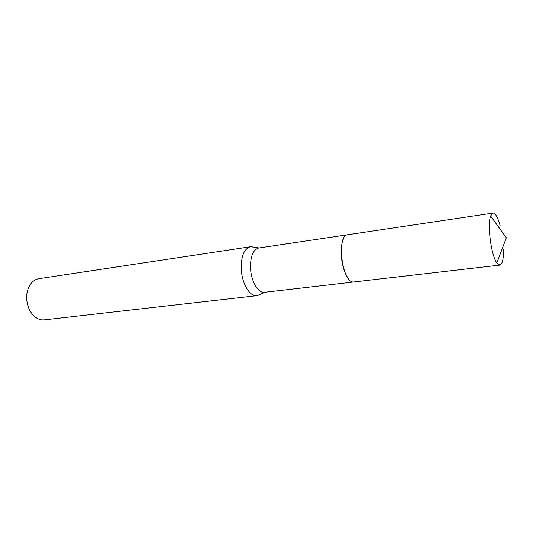 <?xml version="1.0" encoding="UTF-8"?>
<svg xmlns="http://www.w3.org/2000/svg" width="533" height="533" viewBox="0 0 533 533"><rect width="100%" height="100%" fill="white"/><g stroke="black" fill="none" stroke-linecap="round" stroke-linejoin="round"><path stroke-width="0.8" d="M343.618 238.518C341.453 243.128 340.74 249.544 341.466 257.752C342.632 267.466 345.151 274.675 349.028 279.392M347.549 234.773L258.645 248.025C252.695 249.937 250.03 257.226 250.637 269.885C251.676 282.45 258.572 293.337 264.501 292.311L353.799 281.984M253.661 247.105L250.423 246.752C243.754 248.884 240.743 256.939 241.389 270.924C242.528 284.815 250.244 296.814 256.893 295.675L259.931 294.496M250.423 246.752L38.869 278.692C35.504 279.239 32.66 281.144 30.348 284.415C27.569 288.606 26.364 293.676 26.73 299.633C27.436 306.828 30.061 312.465 34.598 316.542C37.683 319.1 40.921 320.2 44.312 319.853L256.893 295.675M500.207 225.879C498.122 218.323 495.93 214.079 493.631 213.14L492.952 213.093L490.626 216.012C487.109 224.713 491.173 255.4 496.829 262.889L499.834 265.101C502.372 264.261 503.592 258.985 503.492 249.277M492.952 213.093L347.802 234.727C336.056 234.993 342.033 283.483 353.645 281.99L499.834 265.101M259.071 247.965L251.043 246.692M264.934 292.257L257.506 295.575M496.829 262.889L506.35 237.778L490.626 216.012"/></g></svg>
